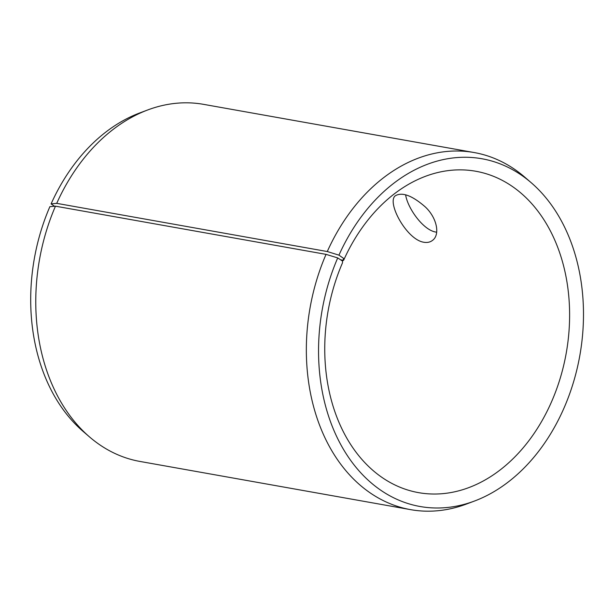 <?xml version="1.0" encoding="UTF-8"?>
<svg xmlns="http://www.w3.org/2000/svg" width="614" height="614" viewBox="0 0 614 614"><rect width="100%" height="100%" fill="white"/><g stroke="black" fill="none" stroke-linecap="round" stroke-linejoin="round"><path stroke-width="0.92" d="M54.516 206.258L51.092 203.894A176.609 130.828 -79.9 0 1 139.831 112.915L147.836 109.914A181.36 134.351 -79.9 0 1 203.602 104.357L474.177 152.548A181.36 134.351 -79.9 0 1 524.602 177.016L531.079 182.596A176.609 130.828 -79.9 0 1 579.823 355.575A176.609 130.828 -79.9 0 1 474.353 501.085A176.609 130.828 -79.9 0 1 341.798 446.455A176.609 130.828 -79.9 0 1 337.723 257.918L342.589 261.127L342.474 262.892A163.224 120.92 -79.9 0 0 418.556 492.643A163.224 120.92 -79.9 0 0 566.223 353.15A163.224 120.92 -79.9 0 0 475.796 171.252A163.224 120.92 -79.9 0 0 343.594 260.344L340.601 259.814M474.353 501.085L466.348 504.086A181.36 134.351 -79.9 0 1 410.582 509.643L140.007 461.452A181.36 134.351 -79.9 0 1 89.59 436.984L83.105 431.404A176.609 130.828 -79.9 0 1 49.88 206.649L55.467 206.181L326.042 254.365L337.723 257.918M51.092 203.894L56.718 203.349A181.36 134.351 -79.9 0 1 147.836 109.914M89.59 436.984A181.36 134.351 -79.9 0 1 55.467 206.181M56.718 203.349L327.285 251.533L338.943 255.155A176.609 130.828 -79.9 0 1 531.079 182.596M327.285 251.533A181.36 134.351 -79.9 0 1 474.177 152.548M410.582 509.643A181.36 134.351 -79.9 0 1 326.042 254.365M338.943 255.155L343.748 258.486L342.589 261.127M343.748 258.486L343.594 260.344M423.837 242.254C406.353 239.683 386.106 201.354 395.585 195.62C402.431 191.921 412.301 195.659 425.187 206.834C436.991 217.793 440.23 234.586 432.709 240.227C430.345 242.169 427.39 242.845 423.837 242.254M405.631 194.83C407.519 207.977 423.207 230.357 436.047 232.092L436.677 232.192"/></g></svg>
